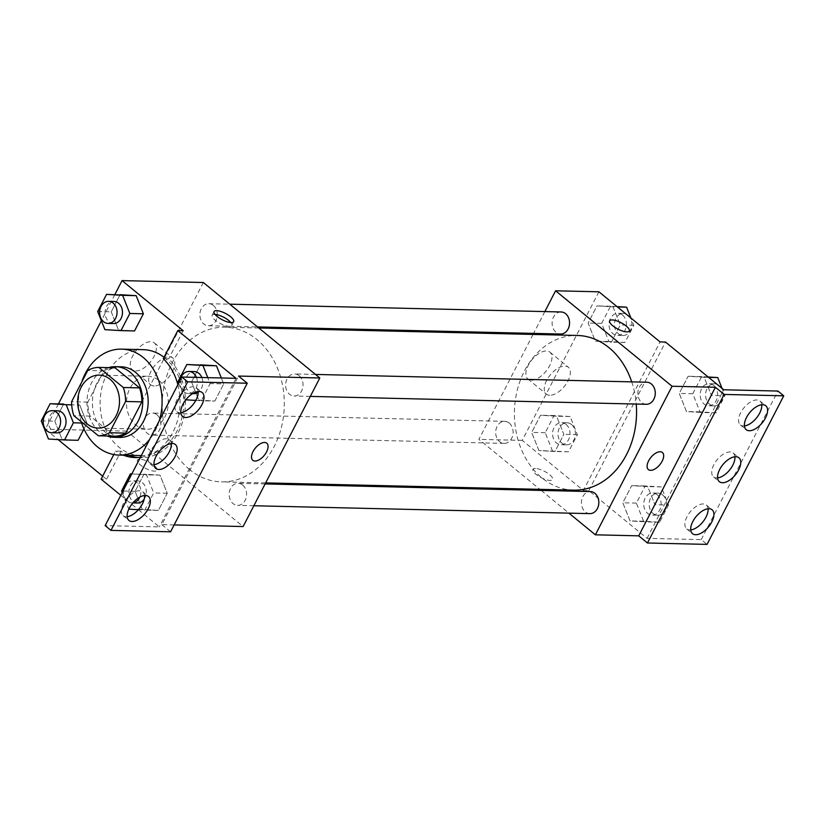<?xml version="1.0" encoding="UTF-8"?>
<svg xmlns="http://www.w3.org/2000/svg" width="825" height="825" viewBox="0 0 825 825"><rect width="100%" height="100%" fill="white"/><g stroke="black" fill="none" stroke-linecap="round" stroke-linejoin="round"><path stroke-width="0.62" stroke-dasharray="4.12 3.09" d="M158.874 380.459A26.493 20.914 91.3 0 1 167.32 410.448A26.493 20.914 91.3 0 1 146.747 429.227A26.493 20.914 91.3 0 1 126.462 402.26A26.493 20.914 91.3 0 1 147.995 376.262A26.493 20.914 91.3 0 1 158.874 380.459M115.057 367.795A34.196 26.988 91.3 0 0 104.002 370.838L87.862 402.105A34.196 26.988 91.3 0 0 90.142 416.078L114.654 436.167M108.642 367.641A35.32 27.885 -88.7 0 0 86.976 401.332A35.32 27.885 -88.7 0 0 107.033 435.992M119.45 437.425A35.32 27.885 91.3 0 1 92.4 401.455A35.32 27.885 91.3 0 1 121.11 366.795M87.862 402.105L71.6 401.723M104.002 370.838L87.739 370.456M90.142 416.078L73.879 415.697M159.256 420.781A52.986 41.828 91.3 0 1 149.624 439.447M81.242 421.74A52.986 41.828 91.3 0 1 81.696 382.171M164.01 357.287A52.986 41.828 91.3 0 1 164.959 358.05A52.986 41.828 91.3 0 1 181.933 417.656A52.986 41.828 91.3 0 1 141.292 455.596M140.704 455.586A52.986 41.828 91.3 0 1 100.134 401.641A52.986 41.828 91.3 0 1 143.199 349.656M128.762 455.307A55.1 43.498 -88.7 0 1 121.017 451.213L106.518 479.294L101.104 479.17M137.95 457.535A55.1 43.498 -88.7 0 0 140.662 457.71A55.1 43.498 -88.7 0 0 182.882 420.729A55.1 43.498 -88.7 0 0 168.713 358.803L163.298 358.669M183.202 330.722L168.713 358.803M114.85 294.577L101.351 320.729M58.41 403.92L45.375 429.175L58.07 439.581M102.671 476.138L106.518 479.294M97.69 311.53L111.241 311.85L120.089 294.69L111.241 311.85L118.46 329.969L134.527 330.938L104.909 329.66M81.654 423.008L86.945 423.132L83.964 428.918L86.945 423.132L79.726 405.013L71.692 404.827M41.25 420.884L54.801 421.204L63.649 404.044L54.801 421.204L62.019 439.323L78.086 440.292L48.469 439.003M213.386 305.446A11.034 8.714 91.3 0 1 216.903 317.934A11.034 8.714 91.3 0 1 208.333 325.762A11.034 8.714 91.3 0 1 199.887 314.521A11.034 8.714 91.3 0 1 208.859 303.693A11.034 8.714 91.3 0 1 213.386 305.446M299.114 375.695A11.034 8.714 91.3 0 1 302.631 388.183A11.034 8.714 91.3 0 1 294.061 396.021A11.034 8.714 91.3 0 1 285.605 384.78A11.034 8.714 91.3 0 1 294.577 373.942A11.034 8.714 91.3 0 1 299.114 375.695M203.342 282.511L126.658 431.093L243.127 526.546M242.674 485.048A11.034 8.714 91.3 0 1 246.19 497.537A11.034 8.714 91.3 0 1 237.621 505.364A11.034 8.714 91.3 0 1 229.164 494.123A11.034 8.714 91.3 0 1 238.136 483.295A11.034 8.714 91.3 0 1 242.674 485.048M156.946 414.789A11.034 8.714 91.3 0 1 160.473 427.288A11.034 8.714 91.3 0 1 151.903 435.115A11.034 8.714 91.3 0 1 143.447 423.875A11.034 8.714 91.3 0 1 152.419 413.047A11.034 8.714 91.3 0 1 156.946 414.789M189.647 469.6A77.354 61.071 91.3 0 1 165 382.058A77.354 61.071 91.3 0 1 225.05 327.195A77.354 61.071 91.3 0 1 256.822 339.457A77.354 61.071 91.3 0 1 281.48 426.999A77.354 61.071 91.3 0 1 221.42 481.862A77.354 61.071 91.3 0 1 189.647 469.6M174.127 524.927L161.844 524.638L238.528 376.056M135.785 370.899A17.366 9.075 129.3 0 0 152.336 359.349A17.366 9.075 129.3 0 0 154.337 342.86A17.366 9.075 129.3 0 0 136.311 350.543A17.366 9.075 129.3 0 0 132.32 369.724A17.366 9.075 129.3 0 0 135.785 370.899M126.658 431.093L45.375 429.175M139.92 459.216A11.034 3.558 27.3 0 0 137.393 460.113A11.034 3.558 27.3 0 0 145.571 468.342A11.034 3.558 27.3 0 0 157.008 470.24A11.034 3.558 27.3 0 0 151.594 463.609A11.034 3.558 27.3 0 0 139.92 459.216A11.034 3.558 -152.7 0 1 151.594 463.609A11.034 3.558 -152.7 0 1 157.018 470.24A11.034 3.558 -152.7 0 1 145.571 468.332A11.034 3.558 -152.7 0 1 137.393 460.113A11.034 3.558 -152.7 0 1 139.93 459.205M170.579 531.795L161.844 524.638M138.394 509.726L159.338 526.897L105.146 525.618M120.79 495.299L138.373 509.706L144.849 510.097L153.697 492.948L146.479 474.818L131.825 473.942M154.193 385.987A17.366 9.075 -50.7 0 1 150.727 384.801A17.366 9.075 -50.7 0 1 154.708 365.619A17.366 9.075 -50.7 0 1 172.734 357.947A17.366 9.075 -50.7 0 1 170.734 374.437A17.366 9.075 -50.7 0 1 154.193 385.987M266.795 443.211L266.784 443.211A11.034 5.765 129.3 0 0 266.784 443.211A11.034 5.765 129.3 0 0 255.327 448.088A11.034 5.765 129.3 0 0 252.79 460.278A11.034 5.765 129.3 0 0 252.801 460.278L252.79 460.278M215.016 314.397A11.034 3.558 27.3 0 0 212.149 315.284A11.034 3.558 27.3 0 0 217.563 321.915A11.034 3.558 27.3 0 0 229.237 326.318A11.034 3.558 27.3 0 0 231.763 325.411A11.034 3.558 27.3 0 0 230.825 322.554M121.017 451.213L115.593 451.089L113.809 454.544M143.952 474.169L135.104 491.329L142.323 509.448L158.39 510.417L167.248 493.257L160.029 475.138L143.952 474.169L135.104 491.329L142.323 509.448L158.39 510.417L167.248 493.257L160.029 475.138L131.845 473.89M177.994 381.655L191.544 381.975L200.392 364.825L191.544 381.975L198.763 400.104L214.83 401.063L223.688 383.914L221.327 377.974L223.688 383.914L210.138 383.594L207.776 377.654M177.87 384.718A55.1 43.498 91.3 0 1 140.405 457.318M123.348 455.183A55.1 43.498 91.3 0 1 115.593 451.089M236.022 378.314L159.338 526.897M198.165 391.524A15.458 8.075 129.3 0 0 196.381 387.76A15.458 8.075 129.3 0 0 180.345 394.597A15.458 8.075 129.3 0 0 176.787 411.665A15.458 8.075 129.3 0 0 179.881 412.717A15.458 8.075 129.3 0 0 180.83 412.675M144.488 495.526A15.458 8.075 129.3 0 0 142.704 491.762A15.458 8.075 129.3 0 0 126.658 498.599A15.458 8.075 129.3 0 0 123.111 515.666A15.458 8.075 129.3 0 0 126.194 516.718A15.458 8.075 129.3 0 0 127.153 516.677M171.322 443.53A15.458 8.075 129.3 0 0 169.537 439.766A15.458 8.075 129.3 0 0 153.502 446.593A15.458 8.075 129.3 0 0 149.954 463.671A15.458 8.075 129.3 0 0 153.037 464.712A15.458 8.075 129.3 0 0 153.997 464.671M631.723 381.862A77.354 61.071 91.3 0 1 636.24 404.054M573.664 490.132A77.354 61.071 91.3 0 1 514.429 411.366A77.354 61.071 91.3 0 1 577.294 335.466M561.093 311.963A11.034 8.714 -88.7 0 0 552.523 319.791A11.034 8.714 -88.7 0 0 556.04 332.289A11.034 8.714 -88.7 0 0 560.577 334.032M589.854 513.635A11.034 8.714 91.3 0 1 581.408 502.404A11.034 8.714 91.3 0 1 590.38 491.566M646.295 404.291A11.034 8.714 91.3 0 1 637.849 393.051A11.034 8.714 91.3 0 1 646.821 382.222M509.19 423.06A11.034 8.714 91.3 0 1 512.707 435.559A11.034 8.714 91.3 0 1 504.137 443.386A11.034 8.714 91.3 0 1 495.681 432.145A11.034 8.714 91.3 0 1 504.653 421.317A11.034 8.714 91.3 0 1 509.19 423.06M544.851 311.582L533.589 333.403M533.063 334.424L478.902 439.364L539.89 489.349M541.19 490.411L568.93 513.15M538.89 450.522L531.671 432.403L540.53 415.243L556.607 416.213L563.826 434.332L554.967 451.492L538.89 450.522L554.967 451.492L563.826 434.332L556.607 416.213L540.53 415.243L531.671 432.403L538.89 450.522L568.518 451.811L577.366 434.651L570.147 416.532L554.08 415.563L545.222 432.723L552.441 450.842M613.047 306.859L620.266 324.988L611.408 342.138L595.33 341.179L588.112 323.049L596.97 305.9L613.047 306.859L596.97 305.9L588.112 323.049L595.33 341.179L611.408 342.138L620.266 324.988L613.047 306.859L617.43 306.962M598.94 291.802L522.256 440.385L583.399 490.493L660.083 341.921M531.382 380.191A17.366 9.075 129.3 0 0 547.924 368.641A17.366 9.075 129.3 0 0 549.924 352.151A17.366 9.075 129.3 0 0 531.898 359.834A17.366 9.075 129.3 0 0 527.907 379.015A17.366 9.075 129.3 0 0 531.382 380.191M522.256 440.385L478.902 439.364M535.518 468.507A11.034 3.558 27.3 0 0 532.981 469.404A11.034 3.558 27.3 0 0 541.159 477.634A11.034 3.558 27.3 0 0 552.606 479.531A11.034 3.558 27.3 0 0 547.181 472.9A11.034 3.558 27.3 0 0 535.518 468.507A11.034 3.558 -152.7 0 1 547.181 472.9A11.034 3.558 -152.7 0 1 552.606 479.531A11.034 3.558 -152.7 0 1 541.169 477.623A11.034 3.558 -152.7 0 1 532.991 469.404A11.034 3.558 -152.7 0 1 535.518 468.497M583.399 490.493L588.813 490.617L647.048 538.343L701.24 539.622L707.066 544.397M609.665 320.832L609.665 320.843A11.034 3.558 27.3 0 0 615.089 327.473A11.034 3.558 27.3 0 0 626.752 331.867A11.034 3.558 27.3 0 0 629.279 330.969A11.034 3.558 27.3 0 0 629.289 330.959L629.279 330.969M549.78 395.278A17.366 9.075 -50.7 0 1 546.315 394.092A17.366 9.075 -50.7 0 1 550.306 374.911A17.366 9.075 -50.7 0 1 568.332 367.238A17.366 9.075 -50.7 0 1 566.321 383.728A17.366 9.075 -50.7 0 1 549.78 395.278M662.382 452.502L662.382 452.502A11.034 5.765 129.3 0 0 650.925 457.38A11.034 5.765 129.3 0 0 648.388 469.569L648.388 469.569M701.24 539.622L777.923 391.05M588.813 490.617L665.497 342.045M711.398 395.371L702.549 412.521L686.472 411.551L679.253 393.432L688.112 376.272L704.179 377.242L711.398 395.371L704.179 377.242L688.112 376.272L679.253 393.432L686.472 411.551L702.549 412.521L711.398 395.371L724.948 395.691L722.04 388.389M654.967 504.714L646.109 521.874L630.032 520.905L622.813 502.786L631.672 485.626L647.738 486.595L654.967 504.714L647.738 486.595L631.672 485.626L622.813 502.786L630.032 520.905L646.109 521.874L654.967 504.714L668.508 505.034L661.289 486.915L645.212 485.946L636.364 503.106L643.583 521.225L659.66 522.194L668.508 505.034M647.048 538.343L723.731 389.771M734.9 456.761A15.458 8.075 129.3 0 0 733.126 452.997A15.458 8.075 129.3 0 0 717.08 459.834A15.458 8.075 129.3 0 0 713.532 476.902A15.458 8.075 129.3 0 0 716.616 477.953A15.458 8.075 129.3 0 0 717.575 477.912M708.067 508.767A15.458 8.075 129.3 0 0 706.283 505.003A15.458 8.075 129.3 0 0 703.199 503.951A15.458 8.075 129.3 0 0 688.473 514.233A15.458 8.075 129.3 0 0 686.689 528.908A15.458 8.075 129.3 0 0 690.731 529.918M761.743 404.766A15.458 8.075 129.3 0 0 759.959 401.002A15.458 8.075 129.3 0 0 756.876 399.95A15.458 8.075 129.3 0 0 742.149 410.231A15.458 8.075 129.3 0 0 740.376 424.906A15.458 8.075 129.3 0 0 744.408 425.917M616.987 306.601L610.521 306.209L601.662 323.369L608.881 341.488L624.958 342.457L633.806 325.308L630.898 318.007M622.524 315.047A11.034 8.714 91.3 0 1 626.051 327.546A11.034 8.714 91.3 0 1 617.471 335.373A11.034 8.714 91.3 0 1 609.025 324.132A11.034 8.714 91.3 0 1 617.997 313.304A11.034 8.714 91.3 0 1 622.524 315.047M608.881 341.488L595.33 341.179M624.958 342.457L611.408 342.138M633.806 325.308L620.266 324.988M610.521 306.209L596.97 305.9M601.662 323.369L588.112 323.049M627.949 315.181A11.034 8.714 91.3 0 1 631.465 327.669A11.034 8.714 91.3 0 1 622.896 335.497A11.034 8.714 91.3 0 1 614.439 324.256A11.034 8.714 91.3 0 1 623.411 313.428A11.034 8.714 91.3 0 1 627.949 315.181M566.084 424.401A11.034 8.714 91.3 0 1 569.611 436.889A11.034 8.714 91.3 0 1 561.041 444.727A11.034 8.714 91.3 0 1 552.585 433.486A11.034 8.714 91.3 0 1 561.557 422.647A11.034 8.714 91.3 0 1 566.084 424.401M568.518 451.811L554.967 451.492M577.366 434.651L563.826 434.332M570.147 416.532L556.607 416.213M554.08 415.563L540.53 415.243M545.222 432.723L531.671 432.403M571.508 424.524A11.034 8.714 91.3 0 1 575.025 437.023A11.034 8.714 91.3 0 1 566.455 444.85A11.034 8.714 91.3 0 1 557.999 433.61A11.034 8.714 91.3 0 1 566.971 422.782A11.034 8.714 91.3 0 1 571.508 424.524M708.128 376.984L701.652 376.592L692.804 393.752L700.023 411.871L716.1 412.84L724.948 395.691M713.666 385.43A11.034 8.714 91.3 0 1 717.183 397.928A11.034 8.714 91.3 0 1 708.613 405.756A11.034 8.714 91.3 0 1 700.167 394.515A11.034 8.714 91.3 0 1 709.139 383.687A11.034 8.714 91.3 0 1 713.666 385.43M700.023 411.871L686.472 411.551M716.1 412.84L702.549 412.521M708.572 377.345L704.179 377.242M701.652 376.592L688.112 376.272M692.804 393.752L679.253 393.432M719.091 385.564A11.034 8.714 91.3 0 1 722.607 398.052A11.034 8.714 91.3 0 1 714.038 405.879A11.034 8.714 91.3 0 1 705.581 394.639A11.034 8.714 91.3 0 1 714.553 383.811A11.034 8.714 91.3 0 1 719.091 385.564M657.226 494.783A11.034 8.714 91.3 0 1 660.743 507.272A11.034 8.714 91.3 0 1 652.173 515.099A11.034 8.714 91.3 0 1 643.727 503.869A11.034 8.714 91.3 0 1 652.699 493.03A11.034 8.714 91.3 0 1 657.226 494.783M643.583 521.225L630.032 520.905M659.66 522.194L646.109 521.874M661.289 486.915L647.738 486.595M645.212 485.946L631.672 485.626M636.364 503.106L622.813 502.786M662.65 494.907A11.034 8.714 91.3 0 1 666.167 507.406A11.034 8.714 91.3 0 1 657.597 515.233A11.034 8.714 91.3 0 1 649.141 503.993A11.034 8.714 91.3 0 1 658.113 493.164A11.034 8.714 91.3 0 1 662.65 494.907M113.51 323.534A11.034 8.714 91.3 0 1 105.053 312.293A11.034 8.714 91.3 0 1 114.025 301.465M111.241 311.85L118.46 329.969M57.069 432.888A11.034 8.714 91.3 0 1 48.613 421.647A11.034 8.714 91.3 0 1 57.585 410.819M86.945 423.132L79.726 405.013M54.801 421.204L62.019 439.323M178.623 383.254L185.213 399.785L185.8 399.816M195.814 400.424L201.29 400.754L210.138 383.594M201.836 377.52A11.034 8.714 91.3 0 1 198.206 392.277M193.803 393.659A11.034 8.714 91.3 0 1 185.357 382.418A11.034 8.714 91.3 0 1 194.329 371.59M191.544 381.975L198.763 400.104L185.213 399.785M198.763 400.104L214.83 401.063L201.29 400.754M214.83 401.063L223.688 383.914M196.412 377.386A11.034 8.714 91.3 0 1 188.389 393.535A11.034 8.714 91.3 0 1 180.118 380.377M122.183 492.608L128.824 509.138M137.362 503.013A11.034 8.714 91.3 0 1 128.917 491.772A11.034 8.714 91.3 0 1 137.888 480.944A11.034 8.714 91.3 0 1 142.416 482.687A11.034 8.714 91.3 0 1 144.189 499.135M142.323 509.448L128.772 509.128M158.39 510.417L144.849 510.097M167.248 493.257L153.697 492.948M160.029 475.138L146.479 474.818M135.104 491.329L121.553 491.009M127.205 482.883A11.034 8.714 91.3 0 1 132.464 480.81A11.034 8.714 91.3 0 1 137.002 482.563A11.034 8.714 91.3 0 1 139.827 497.104M132.928 502.838A11.034 8.714 91.3 0 1 131.948 502.889A11.034 8.714 91.3 0 1 123.678 489.72M97.979 428.082L146.747 429.227M99.227 375.117L147.995 376.262M132.32 369.724L150.727 384.801M154.337 342.86L172.734 357.947M214.077 311.541L212.149 315.284M233.692 321.668L231.763 325.411M140.662 457.71L135.238 457.576M149.954 463.671L155.77 468.435M169.537 439.766L175.364 444.531M123.111 515.666L128.937 520.441M142.704 491.762L148.521 496.537M176.787 411.665L182.614 416.439M196.381 387.76L202.208 392.535M258.833 327.989L225.05 327.195M265.65 482.903L221.42 481.862M208.333 325.762L257.524 326.917M208.859 303.693L229.783 304.188M265.124 483.935L238.136 483.295M253.863 505.746L237.621 505.364M315.501 374.437L294.577 373.942M310.303 396.402L294.061 396.021M504.653 421.317L152.419 413.047M504.137 443.386L151.903 435.115M527.907 379.015L546.315 394.092M549.924 352.151L568.332 367.238M740.376 424.906L746.192 429.681M759.959 401.002L765.786 405.776M686.689 528.908L692.515 533.682M706.283 505.003L712.109 509.778M713.532 476.902L719.359 481.676M733.126 452.997L738.942 457.772M623.411 313.428L617.997 313.304M622.896 335.497L617.471 335.373M566.971 422.782L561.557 422.647M566.455 444.85L561.041 444.727M714.553 383.811L709.139 383.687M714.038 405.879L708.613 405.756M658.113 493.164L652.699 493.03M657.597 515.233L652.173 515.099M192.586 393.628L188.389 393.535M137.888 480.944L132.464 480.81M132.877 502.91L131.948 502.889"/><path stroke-width="1.24" d="M110.107 379.314A26.493 20.914 91.3 0 1 118.542 409.303A26.493 20.914 91.3 0 1 97.979 428.082A26.493 20.914 91.3 0 1 77.694 401.115A26.493 20.914 91.3 0 1 99.227 375.117A26.493 20.914 91.3 0 1 110.107 379.314M87.739 370.456L71.6 401.723A34.196 26.988 91.3 0 0 73.879 415.697L98.392 435.786A34.196 26.988 91.3 0 0 109.457 432.743L125.596 401.476A34.196 26.988 91.3 0 0 123.317 387.502L98.804 367.414A34.196 26.988 91.3 0 0 87.739 370.456M109.457 432.743L125.709 433.125L141.848 401.858L125.596 401.476M123.317 387.502L139.58 387.884L115.057 367.795L98.804 367.414M139.58 387.884A34.196 26.988 91.3 0 1 141.848 401.858M125.709 433.125A34.196 26.988 91.3 0 1 114.654 436.167L98.392 435.786M107.033 435.992A35.32 27.885 -88.7 0 0 114.025 437.291A35.32 27.885 -88.7 0 0 138.146 421.07A35.32 27.885 -88.7 0 0 139.6 385.347A35.32 27.885 -88.7 0 0 115.686 366.671A35.32 27.885 -88.7 0 0 108.642 367.641M115.686 366.671L121.11 366.795A35.32 27.885 91.3 0 1 135.609 372.395A35.32 27.885 91.3 0 1 143.571 421.204A35.32 27.885 91.3 0 1 119.45 437.425L114.025 437.291M81.696 382.171A52.986 41.828 91.3 0 1 121.523 349.14A52.986 41.828 91.3 0 1 143.282 357.534A52.986 41.828 91.3 0 1 159.256 420.781M149.624 439.447A52.986 41.828 91.3 0 1 119.027 455.08A52.986 41.828 91.3 0 1 81.242 421.74M141.292 455.596A52.986 41.828 91.3 0 1 140.704 455.586L119.027 455.08M121.523 349.14L143.199 349.656A52.986 41.828 91.3 0 1 164.01 357.287M128.762 455.307A55.1 43.498 -88.7 0 0 137.95 457.535M174.127 524.927L243.127 526.546L319.811 377.974L238.528 376.056L247.263 383.223L187.657 381.82L181.83 377.046L236.022 378.314L177.787 330.588L183.202 330.722L122.059 280.603L114.85 294.577M101.351 320.729L58.41 403.92M58.07 439.581L102.671 476.138M120.986 330.619L134.527 330.938L143.385 313.789L136.166 295.659L106.549 294.381L97.69 311.53L104.909 329.66L120.986 330.619L129.834 313.469L122.616 295.34L106.549 294.381M63.649 404.044L50.108 403.724L41.25 420.884L48.469 439.003L64.546 439.972L73.394 422.812L66.175 404.693L50.108 403.724M78.086 440.292L83.964 428.918L78.086 440.292L64.546 439.972M231.165 322.575A11.034 3.558 -152.7 0 1 219.502 318.172A11.034 3.558 -152.7 0 1 214.077 311.541A11.034 3.558 -152.7 0 1 225.514 313.448A11.034 3.558 -152.7 0 1 233.692 321.668A11.034 3.558 -152.7 0 1 231.165 322.575M319.811 377.974L203.342 282.511L122.059 280.603M252.801 460.278A11.034 5.765 129.3 0 0 266.568 451.904A11.034 5.765 -50.7 0 1 252.801 460.288A11.034 5.765 -50.7 0 1 255.338 448.088A11.034 5.765 -50.7 0 1 266.795 443.211A11.034 5.765 -50.7 0 1 266.568 451.904A11.034 5.765 129.3 0 0 266.795 443.211M181.83 377.046L105.146 525.618L110.973 530.393L170.579 531.795L247.263 383.223M113.809 454.544L101.104 479.17L120.79 495.299M128.824 509.138L138.394 509.726M230.825 322.554A11.034 3.558 27.3 0 0 215.016 314.397M177.787 330.588L163.298 358.669A55.1 43.498 91.3 0 1 177.87 384.718M187.657 381.82L110.973 530.393M185.697 417.491A15.458 8.075 129.3 0 0 200.423 407.21A15.458 8.075 129.3 0 0 202.208 392.535A15.458 8.075 129.3 0 0 186.161 399.372A15.458 8.075 129.3 0 0 182.614 416.439A15.458 8.075 129.3 0 0 185.697 417.491M132.021 521.493A15.458 8.075 129.3 0 0 146.747 511.211A15.458 8.075 129.3 0 0 148.521 496.537A15.458 8.075 129.3 0 0 132.485 503.374A15.458 8.075 129.3 0 0 128.937 520.441A15.458 8.075 129.3 0 0 132.021 521.493M158.864 469.487A15.458 8.075 129.3 0 0 173.58 459.205A15.458 8.075 129.3 0 0 175.364 444.531A15.458 8.075 129.3 0 0 159.328 451.368A15.458 8.075 129.3 0 0 155.77 468.435A15.458 8.075 129.3 0 0 158.864 469.487M207.776 377.654L202.919 365.475L216.47 365.784L221.327 377.974L216.47 365.784L186.842 364.506L177.994 381.655L178.623 383.254M140.405 457.318A55.1 43.498 91.3 0 1 135.238 457.576A55.1 43.498 91.3 0 1 123.348 455.183M180.83 412.675A15.458 8.075 129.3 0 0 192.833 404.827A15.458 8.075 129.3 0 0 198.165 391.524M127.153 516.677A15.458 8.075 129.3 0 0 139.147 508.829A15.458 8.075 129.3 0 0 144.488 495.526M153.997 464.671A15.458 8.075 129.3 0 0 165.99 456.833A15.458 8.075 129.3 0 0 171.322 443.53M258.833 327.989L577.294 335.466A77.354 61.071 91.3 0 1 609.067 347.727A77.354 61.071 91.3 0 1 631.723 381.862M636.24 404.054A77.354 61.071 91.3 0 1 573.664 490.132L265.65 482.903M257.524 326.917L560.577 334.032A11.034 8.714 -88.7 0 0 569.147 326.205A11.034 8.714 -88.7 0 0 565.63 313.717A11.034 8.714 -88.7 0 0 561.093 311.963L229.783 304.188M265.124 483.935L590.38 491.566A11.034 8.714 91.3 0 1 594.908 493.319A11.034 8.714 91.3 0 1 598.424 505.808A11.034 8.714 91.3 0 1 589.854 513.635L253.863 505.746M315.501 374.437L646.821 382.222A11.034 8.714 91.3 0 1 651.348 383.965A11.034 8.714 91.3 0 1 654.864 396.464A11.034 8.714 91.3 0 1 646.295 404.291L310.303 396.402M568.93 513.15L595.372 534.817L672.055 386.244L555.586 290.792L544.851 311.582M533.589 333.403L533.063 334.424M539.89 489.349L541.19 490.411M648.388 469.569A11.034 5.765 129.3 0 0 662.155 461.196A11.034 5.765 -50.7 0 1 648.388 469.58A11.034 5.765 -50.7 0 1 650.925 457.38A11.034 5.765 -50.7 0 1 662.382 452.502A11.034 5.765 -50.7 0 1 662.166 461.196A11.034 5.765 129.3 0 0 662.382 452.502M555.586 290.792L598.94 291.802L660.083 341.921L665.497 342.045L723.731 389.771L777.923 391.05L783.75 395.825L707.066 544.397L647.46 542.994L638.725 535.837L715.409 387.265L672.055 386.244M638.725 535.837L595.372 534.817M626.752 331.867A11.034 3.558 -152.7 0 1 615.089 327.463A11.034 3.558 -152.7 0 1 609.665 320.832A11.034 3.558 -152.7 0 1 621.112 322.74A11.034 3.558 -152.7 0 1 629.289 330.959A11.034 3.558 -152.7 0 1 626.752 331.867M783.75 395.825L724.144 394.422L715.409 387.265M629.289 330.959A11.034 3.558 27.3 0 0 621.101 322.74A11.034 3.558 27.3 0 0 609.665 320.843M722.442 482.728A15.458 8.075 129.3 0 0 737.168 472.447A15.458 8.075 129.3 0 0 738.942 457.772A15.458 8.075 129.3 0 0 722.906 464.609A15.458 8.075 129.3 0 0 719.359 481.676A15.458 8.075 129.3 0 0 722.442 482.728M709.026 508.726A15.458 8.075 129.3 0 0 694.299 519.007A15.458 8.075 129.3 0 0 692.515 533.682A15.458 8.075 129.3 0 0 708.551 526.845A15.458 8.075 129.3 0 0 712.109 509.778A15.458 8.075 129.3 0 0 709.026 508.726M762.702 404.724A15.458 8.075 129.3 0 0 747.976 415.006A15.458 8.075 129.3 0 0 746.192 429.681A15.458 8.075 129.3 0 0 762.238 422.843A15.458 8.075 129.3 0 0 765.786 405.776A15.458 8.075 129.3 0 0 762.702 404.724M647.46 542.994L724.144 394.422M717.575 477.912A15.458 8.075 129.3 0 0 729.568 470.075A15.458 8.075 129.3 0 0 734.9 456.761M690.731 529.918A15.458 8.075 129.3 0 0 702.735 522.07A15.458 8.075 129.3 0 0 708.067 508.767M744.408 425.917A15.458 8.075 129.3 0 0 756.412 418.069A15.458 8.075 129.3 0 0 761.743 404.766M630.898 318.007L626.587 307.178L616.987 306.601M626.587 307.178L617.43 306.962M722.04 388.389L717.729 377.561L708.128 376.984M717.729 377.561L708.572 377.345M108.601 301.342L114.025 301.465A11.034 8.714 91.3 0 1 118.552 303.218A11.034 8.714 91.3 0 1 122.079 315.707A11.034 8.714 91.3 0 1 113.51 323.534L108.085 323.41A11.034 8.714 91.3 0 1 99.629 312.17A11.034 8.714 91.3 0 1 108.601 301.342A11.034 8.714 91.3 0 1 113.138 303.084A11.034 8.714 91.3 0 1 116.655 315.583A11.034 8.714 91.3 0 1 108.085 323.41M134.527 330.938L143.385 313.789L129.834 313.469M143.385 313.789L136.166 295.659L122.616 295.34M136.166 295.659L120.089 294.69M52.161 410.685L57.585 410.819A11.034 8.714 91.3 0 1 62.112 412.562A11.034 8.714 91.3 0 1 65.639 425.061A11.034 8.714 91.3 0 1 57.069 432.888L51.645 432.754A11.034 8.714 91.3 0 1 43.189 421.513A11.034 8.714 91.3 0 1 52.161 410.685A11.034 8.714 91.3 0 1 56.698 412.438A11.034 8.714 91.3 0 1 60.215 424.927A11.034 8.714 91.3 0 1 51.645 432.754M81.654 423.008L73.394 422.812M71.692 404.827L66.175 404.693M185.8 399.816L195.814 400.424M202.919 365.475L186.842 364.506M180.118 380.377A11.034 8.714 91.3 0 1 188.904 371.467L194.329 371.59A11.034 8.714 91.3 0 1 198.856 373.343A11.034 8.714 91.3 0 1 201.836 377.52M198.206 392.277A11.034 8.714 91.3 0 1 193.803 393.659L192.586 393.628M216.47 365.784L200.392 364.825M188.904 371.467A11.034 8.714 91.3 0 1 193.442 373.209A11.034 8.714 91.3 0 1 196.412 377.386M131.825 473.942L130.412 473.849L121.553 491.009L122.183 492.608M144.189 499.135A11.034 8.714 91.3 0 1 137.362 503.013L132.877 502.91M131.845 473.89L130.412 473.849M139.827 497.104A11.034 8.714 91.3 0 1 132.928 502.838M123.678 489.72A11.034 8.714 91.3 0 1 127.205 482.883"/></g></svg>
